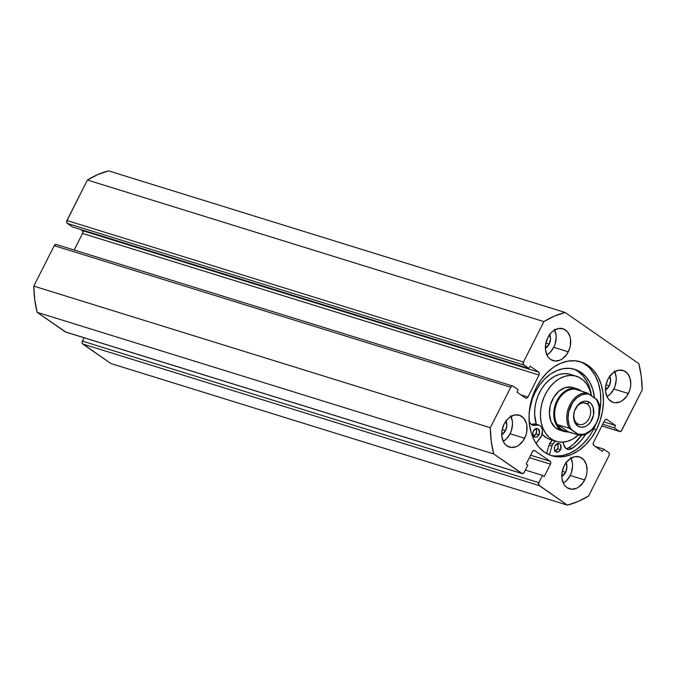 <?xml version="1.0" encoding="UTF-8"?>
<svg xmlns="http://www.w3.org/2000/svg" width="676" height="676" viewBox="0 0 676 676"><rect width="100%" height="100%" fill="white"/><g stroke="black" fill="none" stroke-linecap="round" stroke-linejoin="round"><path stroke-width="1.01" d="M596.359 429.699A49.12 35.87 -72.8 0 1 551.7 455.708A49.12 35.87 -72.8 0 1 536.144 387.889L540.994 379.836L546.808 372.899L553.374 367.338L560.438 363.375L567.722 361.153L574.946 360.764L581.842 362.226L588.137 365.471L593.587 370.38L597.99 376.769L601.175 384.382L603.017 392.942L603.44 402.11L602.443 411.532L600.051 420.844L596.359 429.699L591.508 437.752L585.686 444.69L579.121 450.25L572.065 454.213L564.781 456.427L557.556 456.824L550.661 455.362L544.366 452.117L538.916 447.208L534.513 440.82L531.328 433.198L529.485 424.646L529.063 415.478L530.06 406.056L532.451 396.744L536.144 387.889A49.12 35.87 -72.8 0 1 580.802 361.88A49.12 35.87 -72.8 0 1 596.359 429.699L593.739 428.888L596.359 429.699M550.399 455.269A49.12 35.87 107.2 0 0 593.739 428.888A49.12 35.87 107.2 0 0 595.328 425.508M510.98 416.433A16.706 12.202 107.2 0 1 510.084 433.764L506.451 438.859L503.24 441.377A16.706 12.202 107.2 0 0 510.084 433.764L524.618 438.268A16.706 12.202 -72.8 0 1 509.434 447.115A16.706 12.202 -72.8 0 1 504.135 424.046L507.769 418.951L510 417.058L514.875 414.954L519.683 415.317L523.68 418.098L526.258 422.855L526.883 425.77L526.688 432.091L525.877 435.26L522.971 441.005L518.754 445.256L516.354 446.608L511.419 447.495L506.932 445.898L505.082 444.225L503.586 442.053L501.871 436.552L502.074 430.232L504.135 424.046A16.706 12.202 -72.8 0 1 519.329 415.199A16.706 12.202 -72.8 0 1 524.618 438.268L510.084 433.764L511.335 430.747L512.492 424.376L512.349 421.258L510.633 415.757M571.051 458.151A16.706 12.202 107.2 0 1 570.155 475.482L566.53 480.577L563.319 483.095A16.706 12.202 107.2 0 0 570.155 475.482L584.689 479.985A16.706 12.202 -72.8 0 1 569.505 488.832A16.706 12.202 -72.8 0 1 564.215 465.764L565.863 463.026L570.071 458.776L574.955 456.672L579.755 457.035L583.751 459.815L586.329 464.573L587.106 470.606L586.76 473.808L585.948 476.977L583.042 482.732L578.833 486.973L576.434 488.325L571.499 489.213L567.012 487.616L565.153 485.943L563.657 483.771L561.95 478.27L562.145 471.949L564.215 465.764A16.706 12.202 -72.8 0 1 579.4 456.917A16.706 12.202 -72.8 0 1 584.689 479.985L570.155 475.482L571.414 472.465L572.564 466.094L572.42 462.975L570.713 457.475M554.65 329.981A16.706 12.202 107.2 0 1 553.754 347.312L550.12 352.407L546.909 354.925A16.706 12.202 107.2 0 0 553.754 347.312L568.288 351.816A16.706 12.202 -72.8 0 1 553.103 360.663A16.706 12.202 -72.8 0 1 547.805 337.594L551.439 332.499L553.669 330.606L558.545 328.502L563.353 328.866L567.35 331.646L569.927 336.403L570.552 339.318L570.358 345.639L569.547 348.808L566.64 354.554L562.424 358.804L560.024 360.156L555.089 361.043L550.602 359.446L548.751 357.773L547.256 355.601L545.54 350.1L545.743 343.78L547.805 337.594A16.706 12.202 -72.8 0 1 562.998 328.747A16.706 12.202 -72.8 0 1 568.288 351.816L553.754 347.312L555.004 344.295L556.162 337.924L556.018 334.806L554.303 329.305M614.721 371.699A16.706 12.202 107.2 0 1 613.825 389.03L610.2 394.125L606.989 396.643A16.706 12.202 107.2 0 0 613.825 389.03L628.359 393.533A16.706 12.202 -72.8 0 1 613.174 402.381A16.706 12.202 -72.8 0 1 607.885 379.312L609.532 376.574L613.74 372.324L618.625 370.22L623.424 370.583L627.421 373.363L629.998 378.121L630.776 384.154L630.429 387.356L629.618 390.525L626.711 396.28L622.503 400.53L620.103 401.874L615.168 402.761L612.819 402.271L608.822 399.491L607.327 397.319L605.62 391.818L605.814 385.497L607.885 379.312A16.706 12.202 -72.8 0 1 623.069 370.465A16.706 12.202 -72.8 0 1 628.359 393.533L613.825 389.03L615.084 386.013L616.233 379.642L616.09 376.524L614.383 371.023M609.558 375.89L610.58 380.656L609.253 385.852A9.244 6.752 -72.8 0 1 605.476 390.06L609.253 385.852L605.949 384.83L609.253 385.852A9.244 6.752 -72.8 0 0 609.752 376.27M549.487 334.172L550.509 338.938L549.174 344.135A9.244 6.752 -72.8 0 1 545.405 348.343L549.174 344.135L545.87 343.112L549.174 344.135A9.244 6.752 -72.8 0 0 549.681 334.552M565.888 462.342L566.91 467.108L565.584 472.304A9.244 6.752 -72.8 0 1 561.807 476.512L565.584 472.304L562.28 471.282L565.584 472.304A9.244 6.752 -72.8 0 0 566.082 462.722M505.817 420.624L506.839 425.39L505.504 430.587A9.244 6.752 -72.8 0 1 501.736 434.795L505.504 430.587L502.2 429.564L505.504 430.587A9.244 6.752 -72.8 0 0 506.011 421.004M601.834 425.981L619.731 431.533A2.231 1.622 -72.8 0 0 621.751 430.35L642.2 389.875A100.251 73.194 -72.8 0 0 638.845 363.663L565.119 312.464L108.616 170.876L97.885 174.518L87.398 180.027L66.671 221.322L67.321 223.41L72.374 226.916L528.877 368.505L530.068 366.147L538.671 372.121L539.347 373.372L539.042 375.036L527.922 397.04L526.824 398.156L525.565 398.054L516.963 392.08L518.154 389.722L513.101 386.216L511.85 386.123L510.743 387.238L490.303 427.714L491.224 441.141L493.657 453.926L522.379 473.673L524.137 472.44L527.812 465.173L526.173 464.032L532.426 451.652L533.533 450.546L534.784 450.638L550.078 461.26L550.754 462.502L550.45 464.167L544.197 476.546L542.558 475.414L538.89 482.681L538.814 485.081L567.384 505.124L578.115 501.482L588.602 495.973L609.051 455.497L609.355 453.833L608.679 452.59L603.626 449.084L602.434 451.441L593.832 445.467L593.156 444.216L593.46 442.552L604.581 420.548L605.679 419.433L606.938 419.526L615.54 425.5L614.349 427.857L619.393 431.364L621.269 431.034L642.2 389.875L641.279 376.439L638.845 363.663L565.119 312.464L554.388 316.106L543.893 321.607L523.452 362.082L523.376 364.482L528.877 368.505L530.068 366.147L538.671 372.121L82.168 230.533L82.844 231.784L82.54 233.448L74.166 250.019L82.54 233.448L539.042 375.036L527.922 397.04L521.019 394.902L527.922 397.04A2.231 1.622 -72.8 0 1 525.903 398.223A2.231 1.622 -72.8 0 1 525.565 398.054L516.963 392.08L518.154 389.722L513.101 386.216A2.231 1.622 -72.8 0 0 512.771 386.055A2.231 1.622 -72.8 0 0 510.743 387.238L490.303 427.714L33.8 286.125L34.721 299.561L37.155 312.337L65.876 332.085M80.664 229.494L82.168 230.533L80.664 229.494M56.007 244.416L54.249 245.65L33.8 286.125L54.249 245.65L510.743 387.238L54.249 245.65A2.231 1.622 107.2 0 1 56.269 244.467L512.771 386.055M522.117 473.623A2.231 1.622 -72.8 0 1 521.779 473.462L65.285 331.874L37.155 312.337L493.657 453.926L521.779 473.462L65.285 331.874A2.231 1.622 107.2 0 0 65.614 332.034L522.117 473.623A2.231 1.622 -72.8 0 0 524.137 472.44L527.812 465.173L526.173 464.032L532.426 451.652A2.231 1.622 -72.8 0 1 534.454 450.478A2.231 1.622 -72.8 0 1 534.784 450.638L550.078 461.26A2.231 1.622 -72.8 0 1 550.45 464.167L529.401 457.644L550.45 464.167L544.197 476.546L542.558 475.414L525.337 470.073L542.558 475.414L538.89 482.681L82.388 341.093L84.069 337.755L82.109 341.921L82.311 343.493L110.881 363.536L82.759 344.008L539.262 485.596L567.384 505.124L110.881 363.536L567.384 505.124A100.251 73.194 -72.8 0 0 588.602 495.973L609.051 455.497A2.231 1.622 -72.8 0 0 608.679 452.59L603.626 449.084L602.434 451.441L593.832 445.467A2.231 1.622 -72.8 0 1 593.46 442.552L604.581 420.548A2.231 1.622 -72.8 0 1 606.6 419.365A2.231 1.622 -72.8 0 1 606.938 419.526L615.54 425.5L614.349 427.857L619.393 431.364L601.86 425.931L619.393 431.364A2.231 1.622 -72.8 0 0 619.731 431.533M543.893 321.607L523.452 362.082L66.949 220.503L87.398 180.027L543.893 321.607A100.251 73.194 -72.8 0 1 565.119 312.464L108.616 170.876A100.251 73.194 107.2 0 0 87.398 180.027L543.893 321.607M602.705 424.249L614.349 427.857L602.705 424.249M603.896 421.892L615.54 425.5L603.896 421.892M606.237 419.314L606.938 419.526L606.237 419.314M595.336 446.506L603.626 449.084L595.336 446.506M528.877 368.505L72.374 226.916L67.321 223.41L523.824 364.998L528.877 368.505M550.078 461.26L530.626 455.227L550.078 461.26M82.759 344.008L539.262 485.596A2.231 1.622 -72.8 0 1 538.89 482.681L82.388 341.093A2.231 1.622 107.2 0 0 82.759 344.008M538.671 372.121A2.231 1.622 -72.8 0 1 539.042 375.036L82.54 233.448A2.231 1.622 107.2 0 0 82.168 230.533L538.671 372.121M67.321 223.41L523.824 364.998A2.231 1.622 -72.8 0 1 523.452 362.082L66.949 220.503A2.231 1.622 107.2 0 0 67.321 223.41M579.476 361.499A49.12 35.87 107.2 0 1 599.68 411.464L600.82 401.299L600.398 392.131L598.556 383.571L595.37 375.957L590.968 369.569M554.937 456.004L562.162 455.616L569.445 453.402L576.51 449.43L583.075 443.878L588.889 436.941M565.905 355.889L565.457 355.787M493.657 453.926A100.251 73.194 -72.8 0 1 490.303 427.714L33.8 286.125A100.251 73.194 107.2 0 0 37.155 312.337L493.657 453.926M560.649 430.333L558.68 429.725L560.649 430.333M572.918 387.534L571.845 387.255A22.274 16.266 -72.8 0 1 572.851 387.517L577.211 388.869A22.274 16.266 -72.8 0 1 580.54 390.5L580.54 390.5A22.274 16.266 -72.8 0 1 581.377 391.134A22.274 16.266 107.2 0 0 580.54 390.5A22.274 16.266 107.2 0 0 556.956 400.665A22.274 16.266 107.2 0 0 560.691 429.792A22.274 16.266 107.2 0 0 568.727 431.913A22.274 16.266 -72.8 0 1 564.012 431.423A22.274 16.266 -72.8 0 1 560.691 429.792L556.323 428.44L560.691 429.792A22.274 16.266 -72.8 0 1 555.925 402.947A22.274 16.266 -72.8 0 1 577.211 388.869M556.154 441.343A34.087 24.885 -72.8 0 0 557.683 441.749L562.601 442.146L567.663 441.267L572.665 439.13L578.453 434.93A34.087 24.885 -72.8 0 1 557.683 441.749L553.095 440.084L549.013 437.22L545.591 433.257L542.963 428.356L541.231 422.711L540.462 416.517L540.682 410.036L541.89 403.504L544.028 397.175L547.019 391.294L550.754 386.089L555.08 381.754L559.838 378.45L564.84 376.321L569.902 375.433L574.82 375.839L568.998 374.031A34.087 24.885 107.2 0 0 541.924 388.345A34.087 24.885 107.2 0 0 536.313 424.274L534.648 414.718L534.868 408.236L536.068 401.705L538.214 395.375L541.206 389.494L544.932 384.281L549.267 379.946L554.024 376.65L559.027 374.521L564.08 373.634L568.998 374.031L574.82 375.839A34.087 24.885 -72.8 0 1 576.349 376.236A34.087 24.885 -72.8 0 1 591.424 395.688L589.531 389.224L586.912 384.331L583.489 380.368L579.408 377.504L574.82 375.839A34.087 24.885 -72.8 0 0 542.169 402.457A34.087 24.885 -72.8 0 0 556.154 441.343L550.34 439.544A34.087 24.885 107.2 0 1 542.042 434.279L547.281 438.285L550.433 439.577M551.87 439.949L554.658 440.811L551.87 439.949M570.637 374.47L568.998 374.031A34.087 24.885 107.2 0 1 570.536 374.436L576.349 376.236M564.012 431.423L559.643 430.071A22.274 16.266 -72.8 0 1 550.509 404.654A22.274 16.266 -72.8 0 1 571.845 387.255L565.33 387.568L558.951 391.117L553.678 397.361L550.323 405.338L549.394 413.847L551.033 421.579L554.988 427.376L559.711 430.088M587.207 403.927A11.137 8.129 107.2 0 0 575.42 409.014A11.137 8.129 107.2 0 0 577.279 423.573L577.743 425.99A13.368 9.76 -72.8 0 1 575.504 408.515A13.368 9.76 -72.8 0 1 589.649 402.414L587.207 403.927L583.709 402.845L587.207 403.927A11.137 8.129 -72.8 0 1 589.59 417.354A11.137 8.129 -72.8 0 1 578.943 424.393A11.137 8.129 -72.8 0 1 577.279 423.573A11.137 8.129 -72.8 0 1 574.896 410.155A11.137 8.129 -72.8 0 1 585.543 403.116A11.137 8.129 -72.8 0 1 587.207 403.927L589.649 402.414L586.067 401.138L584.098 401.24L580.194 402.921L578.411 404.434L574.499 410.923L573.578 416.027L575.056 422.923L577.743 425.99L581.326 427.274L585.281 426.564L587.199 425.483L590.57 422.086L593.545 414.946L593.198 407.56L591.137 403.749L589.649 402.414A13.368 9.76 -72.8 0 1 591.889 419.889A13.368 9.76 -72.8 0 1 577.743 425.99L577.279 423.573A11.137 8.129 107.2 0 0 589.066 418.495A11.137 8.129 107.2 0 0 587.207 403.927M597.026 399.66L595.826 398.739A20.719 15.125 -72.8 0 1 596.393 423.024A20.719 15.125 -72.8 0 1 577.963 434.11L571.566 429.666L570.096 427.308L568.998 424.596L568.009 418.402L568.702 411.76L572.682 402.516L576.89 397.784L581.825 394.809L586.962 393.922L589.43 394.302L595.826 398.739L597.297 401.105L599.097 406.808L598.699 416.644L596.393 423.024L592.734 428.457L590.503 430.629L585.568 433.595L582.991 434.313L577.963 434.11L579.121 435.141L568.077 431.71L558.19 424.849L569.243 428.28L579.121 435.141L564.367 430.823L561.418 429.336A21.607 15.776 107.2 0 0 564.646 430.916A21.607 15.776 107.2 0 0 564.806 430.967A21.607 15.776 -72.8 0 1 561.418 429.336L560.691 429.792L561.418 429.336A21.607 15.776 -72.8 0 1 556.855 403.166A21.607 15.776 -72.8 0 1 577.65 389.706A21.607 15.776 107.2 0 0 577.448 389.638A21.607 15.776 107.2 0 0 556.804 403.302A21.607 15.776 107.2 0 0 561.418 429.336L559.339 427.325L558.19 424.849L569.243 428.28A21.607 15.776 -72.8 0 1 569.868 404.823A21.607 15.776 -72.8 0 1 587.106 392.908L576.062 389.486L587.444 393.06L596.984 399.769M577.448 389.638L578.242 389.9M564.646 430.916L561.418 429.336L559.339 427.325L558.19 424.849L568.077 431.71L564.367 430.823M589.43 394.302L587.106 392.908A21.607 15.776 107.2 0 0 569.868 404.823A21.607 15.776 107.2 0 0 569.243 428.28L571.566 429.666A20.719 15.125 -72.8 0 1 571 405.389A20.719 15.125 -72.8 0 1 589.43 394.302M560.446 449.709A4.453 3.253 -72.8 0 1 556.399 452.067A4.453 3.253 -72.8 0 1 554.988 445.915L554.345 448.425L554.835 450.723L556.297 452.041L558.883 451.576L560.784 448.906L560.598 444.909L559.703 443.887L557.852 443.49L554.988 445.915A4.453 3.253 -72.8 0 1 559.035 443.557A4.453 3.253 -72.8 0 1 560.446 449.709L557.539 448.805L560.446 449.709M555.097 451.129A4.453 3.253 107.2 0 0 557.539 448.805L558.182 446.304L557.286 443.431M538.916 434.761A4.453 3.253 -72.8 0 1 534.868 437.118A4.453 3.253 -72.8 0 1 533.457 430.967L532.815 433.468L533.71 436.35L535.4 437.22L537.361 436.628L539.473 433.113L538.671 429.378L536.322 428.542L533.457 430.967A4.453 3.253 -72.8 0 1 537.513 428.609A4.453 3.253 -72.8 0 1 538.916 434.761L536.009 433.857L538.916 434.761M533.567 436.172A4.453 3.253 107.2 0 0 536.009 433.857L536.617 430.527L535.764 428.483M555.452 440.929L552.664 444.309A8.239 6.016 -72.8 0 0 551.929 446.152L549.335 454.847L551.929 446.152L549.022 445.247L551.929 446.152A8.239 6.016 -72.8 0 1 552.664 444.309L549.757 443.405A8.239 6.016 107.2 0 0 549.022 445.247L546.563 453.495L549.022 445.247A8.239 6.016 -72.8 0 1 549.757 443.405L552.664 444.309A8.239 6.016 -72.8 0 1 555.266 441.073M585.906 434A43.517 31.772 -72.8 0 1 571.778 448.594L568.871 447.698A43.517 31.772 107.2 0 0 581.656 435.133L573.713 444.073L568.871 447.698L571.778 448.594A8.239 6.016 -72.8 0 1 567.451 449.329A8.239 6.016 -72.8 0 1 563.801 444.639L565.744 448.357L567.967 449.455L570.51 449.219L576.62 444.977L581.098 440.498L585.906 434M535.147 392.384A43.517 31.772 -72.8 0 1 574.71 369.341A43.517 31.772 -72.8 0 1 594.5 397.818L592.759 389.283L589.937 382.531L586.041 376.878L581.208 372.527L575.631 369.645L569.522 368.361L563.125 368.707L556.669 370.668L550.416 374.183L544.594 379.109L539.44 385.252L535.147 392.384L532.418 398.688L529.367 410.957A43.517 31.772 -72.8 0 1 535.147 392.384M591.449 395.697A43.517 31.772 107.2 0 0 573.24 368.935M542.414 430.815L541.501 435.826L536.06 443.422L540.217 438.014A8.239 6.016 -72.8 0 0 538.628 424.993L535.722 424.089A8.239 6.016 107.2 0 0 532.73 424.182L535.637 425.077A8.239 6.016 -72.8 0 1 538.628 424.993M531.277 424.46A8.239 6.016 107.2 0 0 532.73 424.182L535.637 425.077A8.239 6.016 -72.8 0 1 532.646 425.17A8.239 6.016 -72.8 0 1 529.147 421.114M566.074 448.627A8.239 6.016 107.2 0 0 568.871 447.698L566.319 448.61M552.36 440.169A8.239 6.016 107.2 0 0 549.757 443.405L552.486 440.068M562.863 442.138A8.239 6.016 -72.8 0 1 563.801 444.639L562.863 442.138M528.987 420.379L530.035 423.117L531.928 424.866L539.423 425.322M587.03 381.636L583.135 375.974L578.301 371.623M531.446 424.452L534.691 423.903L536.516 424.427M554.675 451.23L557.539 448.805A4.453 3.253 107.2 0 0 557.43 443.6M533.144 436.282L536.009 433.857A4.453 3.253 107.2 0 0 535.899 428.652M579.188 435.15C593.089 437.372 605.459 412.588 597.085 399.736"/></g></svg>
